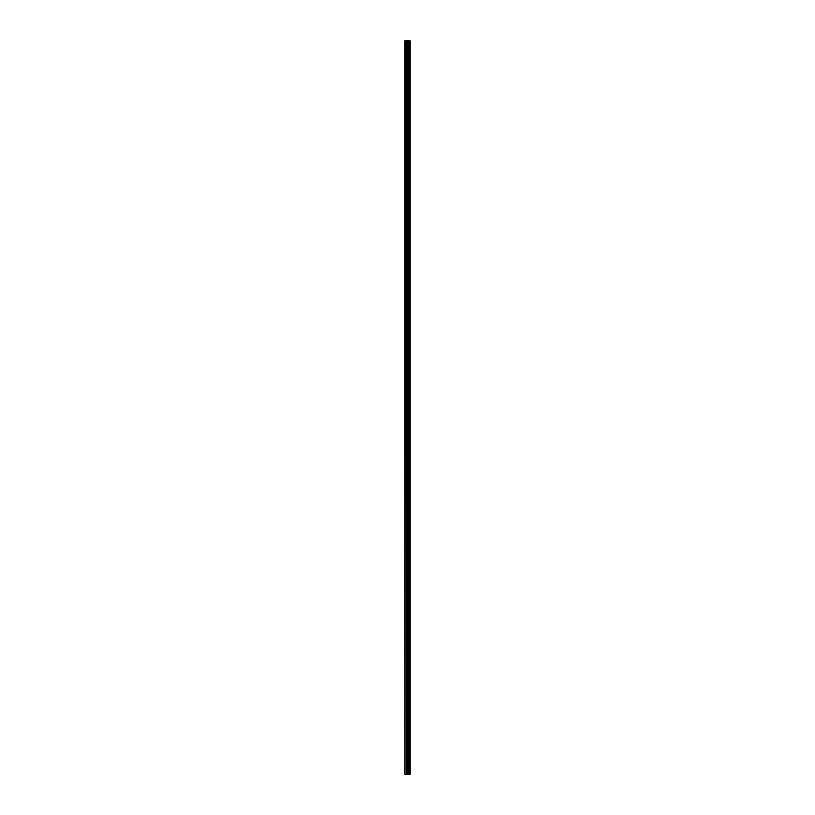 <?xml version="1.0" encoding="UTF-8"?>
<svg xmlns="http://www.w3.org/2000/svg" width="815" height="815" viewBox="0 0 815 815"><rect width="100%" height="100%" fill="white"/><g stroke="black" fill="none" stroke-linecap="round" stroke-linejoin="round"><path stroke-width="1.22" d="M409.385 40.75L409.415 774.25L409.415 40.75L409.894 774.25L410.098 40.75L410.098 774.25L409.385 774.25L409.385 40.75L404.902 40.75L404.902 774.25L405.269 40.75M405.269 774.25L409.385 774.25M408.845 40.75L408.845 774.25L408.814 40.75M408.386 774.25L408.386 40.75M408.335 774.25L408.335 40.75M409.303 774.25L409.303 40.75M408.967 774.25L408.967 40.75M408.886 774.25L408.886 40.75M408.162 774.25L408.162 40.75M407.999 774.25L407.999 40.75M407.337 774.25L407.337 40.75M407.164 774.25L407.164 40.75M406.451 774.25L406.451 40.75M406.288 774.25L406.288 40.75"/></g></svg>
